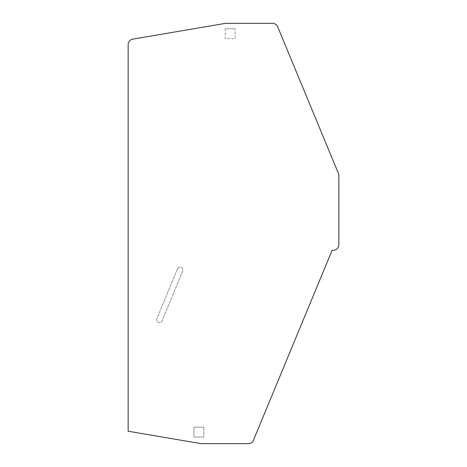 <?xml version="1.0" encoding="UTF-8"?>
<svg xmlns="http://www.w3.org/2000/svg" width="467" height="467" viewBox="0 0 467 467"><rect width="100%" height="100%" fill="white"/><g stroke="black" fill="none" stroke-linecap="round" stroke-linejoin="round"><path stroke-width="0.35" stroke-dasharray="2.33 1.75" d="M177.548 268.817L156.842 318.809A2.796 2.796 0 0 0 158.354 322.463A2.796 2.796 0 0 0 162.014 320.952L182.72 270.959A2.796 2.796 0 0 0 181.202 267.299A2.796 2.796 0 0 0 177.548 268.817L156.842 318.809A2.796 2.796 0 0 0 158.354 322.463A2.796 2.796 0 0 0 162.014 320.952L182.72 270.959A2.796 2.796 0 0 0 181.202 267.299A2.796 2.796 0 0 0 177.548 268.817M203.851 427.165L203.851 437.059L203.851 427.165L193.957 427.165L193.957 437.059L203.851 437.059L193.957 437.059L193.957 427.165L203.851 427.165M338.855 175.592A5.598 5.598 0 0 0 338.429 173.455L277.684 26.806A5.598 5.598 0 0 0 272.512 23.35L225.94 23.35A5.598 5.598 0 0 0 225.001 23.432L133.323 39.047A5.598 5.598 0 0 0 128.145 44.563L128.145 431.216L201.143 443.65L248.777 443.65A5.598 5.598 0 0 0 253.949 439.015L332.148 250.213A5.598 5.598 0 0 0 338.855 244.731L338.855 175.592M225.228 28.756L225.228 38.65L235.123 38.65L235.123 28.756L235.123 38.65L225.228 38.65L225.228 28.756L235.123 28.756L225.228 28.756"/><path stroke-width="0.7" d="M338.855 175.592A5.598 5.598 0 0 0 338.429 173.455L277.684 26.806A5.598 5.598 0 0 0 272.512 23.35L225.94 23.35A5.598 5.598 0 0 0 225.001 23.432L133.323 39.047A5.598 5.598 0 0 0 128.145 44.563L128.145 431.216L201.143 443.65L248.777 443.65A5.598 5.598 0 0 0 253.949 439.015L332.148 250.213A5.598 5.598 0 0 0 338.855 244.731L338.855 175.592"/></g></svg>

